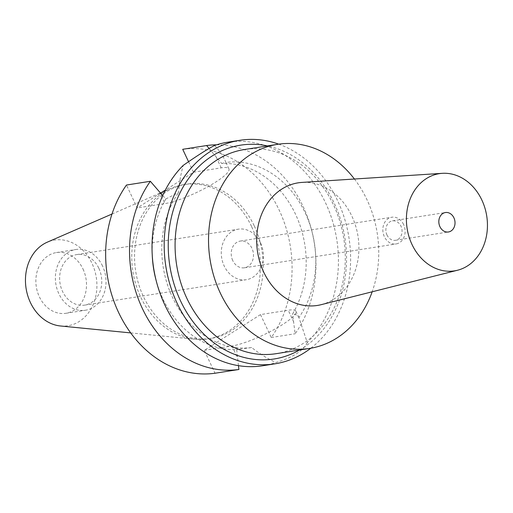 <?xml version="1.0" encoding="UTF-8"?>
<svg xmlns="http://www.w3.org/2000/svg" width="513" height="513" viewBox="0 0 513 513"><rect width="100%" height="100%" fill="white"/><g stroke="black" fill="none" stroke-linecap="round" stroke-linejoin="round"><path stroke-width="0.38" stroke-dasharray="2.56 1.92" d="M60.47 325.979A43.368 35.525 81.1 0 0 92.026 306.998A43.368 35.525 81.1 0 0 91.987 263.355A43.368 35.525 81.1 0 0 47.286 242.174M83.016 269.056A30.742 25.182 -98.9 0 1 65.959 313.296A30.742 25.182 -98.9 0 1 39.354 296.803A30.742 25.182 -98.9 0 1 56.411 252.556A30.742 25.182 -98.9 0 1 83.016 269.056M251.543 226.47A78.091 63.965 81.1 0 0 183.949 184.571A78.091 63.965 81.1 0 0 171.053 188.329A78.091 63.965 81.1 0 0 140.626 296.95A78.091 63.965 81.1 0 0 194.786 339.228A78.091 63.965 81.1 0 0 208.214 338.849A78.091 63.965 81.1 0 0 251.543 226.47M254.326 226.028A78.091 63.965 -98.9 0 1 211.003 338.413A78.091 63.965 -98.9 0 1 143.409 296.508A78.091 63.965 -98.9 0 1 186.738 184.129A78.091 63.965 -98.9 0 1 254.326 226.028M188.56 161.73L193.491 172.208L165.321 190.111M160.543 193.144L137.247 207.951L126.467 185.039M204.251 350.334L231.979 345.974A39.597 7.618 -25.2 0 0 282.541 324.575A39.597 7.618 -25.2 0 0 295.93 311.244A39.597 7.618 -25.2 0 0 288.223 310.23L260.495 314.591L204.251 350.334L215.03 373.24M260.495 314.591L271.274 337.503A113.136 92.673 81.1 0 0 279.219 210.215A113.136 92.673 81.1 0 0 182.711 149.302M193.491 172.208L221.225 167.847A39.597 7.618 154.8 0 1 228.933 168.854A39.597 7.618 154.8 0 1 215.537 182.186A39.597 7.618 154.8 0 1 164.981 203.584L137.247 207.951M209.105 148.469L221.693 163.474A93.462 76.559 81.1 0 1 295.559 214.325A93.462 76.559 81.1 0 1 292.545 314.027C295.591 314.116 297.707 315.29 298.899 317.547L307.268 342.543A113.136 92.673 81.1 0 0 325.575 202.924A113.136 92.673 81.1 0 0 227.65 142.216M216.544 144.833A113.136 92.673 -98.9 0 1 303.093 206.457A113.136 92.673 -98.9 0 1 295.148 333.745L292.545 314.027M271.274 337.503L295.148 333.745M238.449 365.647L236.673 349.533A93.462 76.559 81.1 0 1 162.807 298.681A93.462 76.559 81.1 0 1 156.215 280.765M162.685 195.568L165.827 198.973A93.462 76.559 81.1 0 0 152.284 255.814M214.543 145.493C219.602 150.694 223.386 156.343 225.906 162.429L221.693 163.474M228.933 168.854L225.906 162.429A93.462 76.559 -98.9 0 1 305.164 212.812A93.462 76.559 -98.9 0 1 298.899 317.547M165.827 198.973L178.684 192.439C178.992 184.481 180.493 175.472 183.186 165.417M307.268 342.543C305.536 346.467 301.888 350.232 296.309 353.835C290.679 357.349 283.881 360.229 275.911 362.467C267.6 358.722 259.52 353.752 251.678 347.551L236.673 349.533M278.706 144.153A113.136 92.673 -98.9 0 1 337.746 201.006A113.136 92.673 -98.9 0 1 310.807 348.224M262.803 365.743A113.136 92.673 81.1 0 0 275.911 362.467M251.678 347.551A93.462 76.559 -98.9 0 1 172.413 297.168A93.462 76.559 -98.9 0 1 178.684 192.439M299.554 350.001A108.217 88.646 81.1 0 0 334.252 203.231A108.217 88.646 81.1 0 0 267.453 145.916M276.238 353.669A103.299 84.619 81.1 0 0 333.546 205.008A103.299 84.619 81.1 0 0 244.137 149.584M354.425 179.018A103.299 84.619 -98.9 0 1 366.994 199.749A103.299 84.619 -98.9 0 1 372.169 291.801M321.164 304.677A62.06 50.838 -98.9 0 0 351.867 216.133A62.06 50.838 81.1 0 0 301.933 182.416M386.982 235.025A9.837 8.061 -98.9 0 1 392.439 220.866A9.837 8.061 -98.9 0 1 400.954 226.143A9.837 8.061 -98.9 0 1 395.497 240.302A9.837 8.061 -98.9 0 1 386.982 235.025M403.577 224.482A13.524 11.081 81.1 0 0 391.868 217.223A13.524 11.081 81.1 0 0 384.359 236.685A13.524 11.081 81.1 0 0 396.068 243.944A13.524 11.081 81.1 0 0 403.577 224.482M232.742 260.533A13.524 11.081 -98.9 0 1 240.244 241.072A13.524 11.081 -98.9 0 1 251.954 248.33A13.524 11.081 -98.9 0 1 244.451 267.792A13.524 11.081 -98.9 0 1 232.742 260.533M260.514 242.886A25.579 20.95 81.1 0 0 238.372 229.164A25.579 20.95 81.1 0 0 224.181 265.978A25.579 20.95 81.1 0 0 246.323 279.7A25.579 20.95 81.1 0 0 260.514 242.886M98.862 268.318A25.579 20.95 -98.9 0 1 84.671 305.126A25.579 20.95 -98.9 0 1 62.528 291.403A25.579 20.95 -98.9 0 1 76.719 254.589A25.579 20.95 -98.9 0 1 98.862 268.318M102.529 265.984A30.742 25.182 81.1 0 0 75.918 249.491A30.742 25.182 81.1 0 0 58.86 293.731A30.742 25.182 81.1 0 0 85.472 310.23A30.742 25.182 81.1 0 0 102.529 265.984M221.225 167.847L215.742 156.196M293.705 321.882L288.223 310.23M231.979 345.974L237.461 357.619M159.498 191.939L164.981 203.584M111.994 214.024L160.389 192.971M161.749 192.381L171.053 188.329M130.693 332.905L194.786 339.228M208.214 338.849L211.003 338.413M183.949 184.571L186.738 184.129M295.93 311.244L299.182 318.15M392.439 220.866L445.393 212.536M395.497 240.302L448.452 231.972M240.244 241.072L391.868 217.223M244.451 267.792L396.068 243.944M76.719 254.589L238.372 229.164M84.671 305.126L246.323 279.7M56.411 252.556L75.918 249.491M65.959 313.296L85.472 310.23"/><path stroke-width="0.77" d="M111.994 214.024L47.286 242.174A43.368 35.525 81.1 0 0 30.382 302.497A43.368 35.525 81.1 0 0 60.47 325.979L130.693 332.905M165.321 190.111L160.543 193.144M238.904 369.488A113.136 92.673 -98.9 0 1 142.396 308.57A113.136 92.673 -98.9 0 1 150.347 181.281L126.467 185.039A113.136 92.673 81.1 0 0 118.522 312.327A113.136 92.673 81.1 0 0 215.03 373.24L238.904 369.488L238.449 365.647M188.56 161.73L182.711 149.302L206.592 145.545L209.105 148.469M206.592 145.545A113.136 92.673 -98.9 0 1 216.544 144.833M152.284 255.814A93.462 76.559 81.1 0 0 156.215 280.765M150.347 181.281L162.685 195.568M310.807 348.224A113.136 92.673 -98.9 0 1 274.981 363.826L262.803 365.743A113.136 92.673 81.1 0 1 164.878 305.036A113.136 92.673 81.1 0 1 183.186 165.417C197.608 155.381 208.06 148.738 214.543 145.493A113.136 92.673 81.1 0 1 227.65 142.216L239.821 140.305A113.136 92.673 -98.9 0 1 278.706 144.153M274.981 363.826A113.136 92.673 -98.9 0 1 177.049 303.119A113.136 92.673 -98.9 0 1 239.821 140.305M267.453 145.916A108.217 88.646 81.1 0 0 182.615 187.905A108.217 88.646 81.1 0 0 180.544 300.9A108.217 88.646 81.1 0 0 299.554 350.001M277.584 144.32L244.137 149.584A103.299 84.619 81.1 0 0 186.822 298.245A103.299 84.619 81.1 0 0 276.238 353.669L309.685 348.41A103.299 84.619 -98.9 0 1 220.269 292.981A103.299 84.619 -98.9 0 1 277.584 144.32A103.299 84.619 -98.9 0 1 354.425 179.018M372.169 291.801A103.299 84.619 -98.9 0 1 309.685 348.41M442.283 173.33L301.933 182.416A62.06 50.838 81.1 0 0 263.72 272.147A62.06 50.838 -98.9 0 0 321.164 304.677L457.525 270.242A49.19 40.296 -98.9 0 1 411.99 244.451A49.19 40.296 -98.9 0 1 442.283 173.33A49.19 40.296 -98.9 0 1 481.861 200.057A49.19 40.296 -98.9 0 1 457.525 270.242M453.909 217.813A9.837 8.061 81.1 0 0 445.393 212.536A9.837 8.061 81.1 0 0 439.936 226.695A9.837 8.061 81.1 0 0 448.452 231.972A9.837 8.061 81.1 0 0 453.909 217.813M160.389 192.971L161.749 192.381"/></g></svg>
